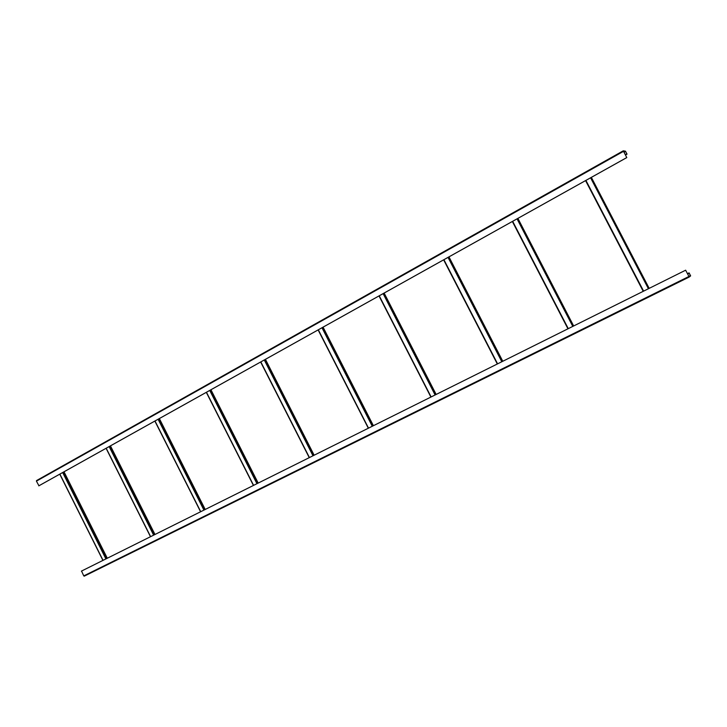 <?xml version="1.0" encoding="UTF-8"?>
<svg xmlns="http://www.w3.org/2000/svg" width="727" height="727" viewBox="0 0 727 727"><rect width="100%" height="100%" fill="white"/><g stroke="black" fill="none" stroke-linecap="round" stroke-linejoin="round"><path stroke-width="1.09" d="M627.01 154.142L625.438 155.024L627.028 154.142L625.62 151.48L623.439 151.125L626.783 157.595L38.94 485.79L36.423 481.138L623.266 150.816L626.783 157.595M36.504 480.592L623.266 150.816L625.456 151.161L627.028 154.142M626.738 157.595L38.776 485.854M626.892 154.124L625.411 154.96M626.729 153.815L625.247 154.651M687.615 274.006L689.232 273.179L690.468 275.56L689.069 276.705L685.634 270.199L689.232 277.023L84.241 576.166L83.759 575.884L81.542 571.049L685.634 270.199M689.151 273.252L690.632 275.878L689.232 277.023L84.259 576.157M81.388 571.14L685.597 270.226M687.451 273.697L688.987 272.934M625.62 151.48L624.048 152.352M36.423 481.138L623.484 151.361M688.851 276.36L690.468 275.56M688.878 276.505L83.759 575.884M687.442 273.67L689.06 272.87M643.241 291.318L585.562 180.614L643.222 291.327M643.604 291.136L585.917 180.414M590.597 177.806L648.411 288.737M648.938 288.483L591.106 177.515M591.351 177.379L649.184 288.355M512.353 221.49L567.951 328.813M568.278 328.649L512.671 221.308M517.051 218.863L572.785 326.405M573.303 326.141L517.56 218.582M517.906 218.391L573.658 325.969M443.643 259.848L497.313 363.991L443.643 259.848M497.595 363.854L443.915 259.693M448.032 257.394L501.821 361.746M502.348 361.483L448.532 257.113M448.968 256.876L502.784 361.264M379.021 295.925L430.893 397.069L379.012 295.934M431.129 396.951L379.249 295.798M383.129 293.635L435.109 394.97M435.627 394.706L383.629 293.354M384.129 293.072L436.145 394.452L384.138 293.063M318.135 329.922L368.325 428.23L318.117 329.931M368.516 428.13L318.326 329.813M321.979 327.768L372.269 426.258M372.787 426.004L322.479 327.495M323.052 327.177L373.369 425.713M260.675 362.001L309.275 457.637M309.438 457.556L260.829 361.91M264.283 359.983L312.983 455.793M313.491 455.538L264.773 359.711M265.4 359.356L314.137 455.211L265.437 359.338M206.35 392.326L253.469 485.427M253.596 485.363L206.468 392.262M209.739 390.435L256.949 483.7M257.458 483.446L210.23 390.163M210.903 389.781L258.149 483.101M154.915 421.042L200.634 511.744M200.734 511.69L155.005 420.988M158.104 419.261L203.914 510.109M204.414 509.863L158.586 418.988M159.313 418.588L205.159 509.491M106.142 448.277L150.544 536.69M150.625 536.653L106.215 448.232M109.15 446.596L153.633 535.154M154.133 534.899L109.632 446.323M110.395 445.896L154.915 534.518M59.832 474.131L102.998 560.372M103.043 560.344L59.887 474.104M62.667 472.541L105.906 558.918M106.396 558.672L63.149 472.277M63.949 471.832L107.214 558.272M512.362 221.481L567.96 328.804M373.396 425.704L323.07 327.159M260.639 362.019L309.248 457.656M206.304 392.353L253.423 485.454M258.194 483.073L210.948 389.763M154.86 421.078L200.579 511.772M205.205 509.463L159.358 418.561M106.078 448.305L150.48 536.717M154.978 534.481L110.449 445.869M59.759 474.168L102.925 560.408M107.287 558.236L64.012 471.796"/></g></svg>
